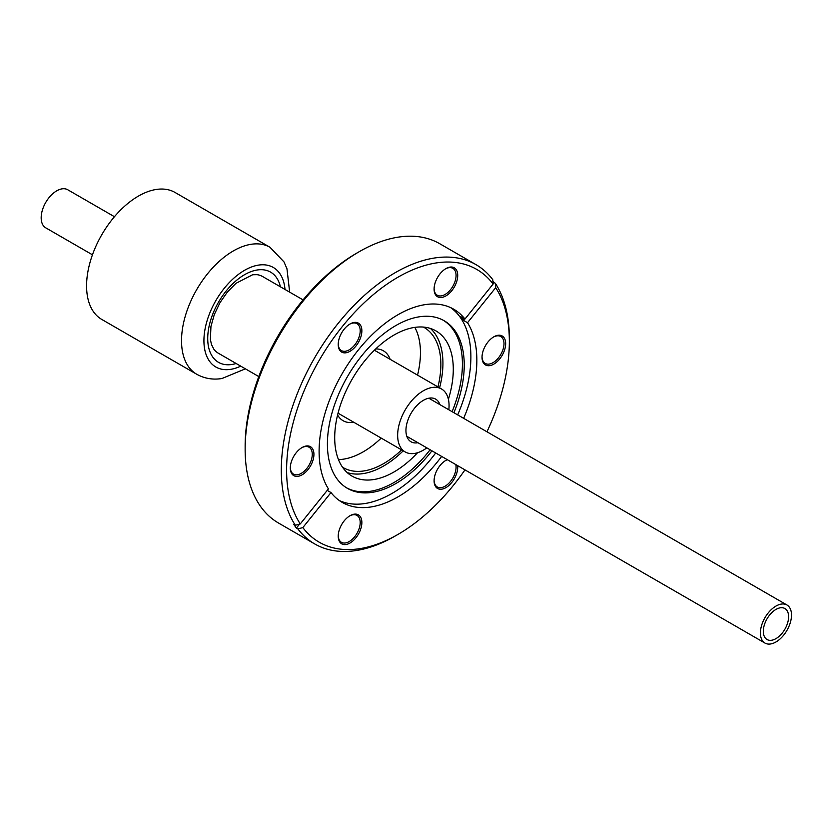 <?xml version="1.0" encoding="UTF-8"?>
<svg xmlns="http://www.w3.org/2000/svg" width="833" height="833" viewBox="0 0 833 833"><rect width="100%" height="100%" fill="white"/><g stroke="black" fill="none" stroke-linecap="round" stroke-linejoin="round"><path stroke-width="1.25" d="M92.453 254.804L45.732 227.826A21.991 12.693 -60 0 1 42.754 224.743A21.991 12.693 -60 0 1 47.689 199.399A21.991 12.693 -60 0 1 67.723 189.747L114.444 216.715M258.803 376.578L218.392 353.244A44.274 25.563 -60 0 1 213.935 349.339L211.467 344.518L210.374 339.416L210.947 326.442L214.3 314.541L220.016 302.608L227.347 292.071L235.978 283.314L252.618 274.755L257.053 274.661A44.274 25.563 -60 0 1 260.49 275.536A44.274 25.563 -60 0 1 262.666 276.566L303.077 299.89M289.665 292.154L286.958 268.757L283.98 261.895L270.007 247.286L175.055 192.465A73.294 42.316 120 0 0 156.135 189.476A73.294 42.316 120 0 0 94.691 249.025A73.294 42.316 120 0 0 101.761 319.424L196.713 374.246C204.502 378.557 212.904 379.983 221.922 378.526L245.391 368.832M448.404 399.309A83.852 48.408 120 0 0 435.919 330.888A83.852 48.408 120 0 0 424.913 327.234A83.852 48.408 120 0 0 347.413 388.053A83.852 48.408 120 0 0 352.067 476.132A83.852 48.408 120 0 0 363.084 479.777A83.852 48.408 120 0 0 417.562 452.725M347.205 472.582A83.852 48.408 120 0 0 352.713 473.8A83.852 48.408 120 0 0 403.234 450.82M342.53 467.23A80.926 46.721 120 0 0 343.175 467.605A80.926 46.721 120 0 0 353.796 471.134A80.926 46.721 120 0 0 401.6 449.882M353.796 422.279A40.348 23.293 -60 0 1 347.632 422.331A40.348 23.293 -60 0 1 343.061 420.686A40.348 23.293 -60 0 1 337.584 414.98M375.725 348.923A40.348 23.293 -60 0 1 378.838 349.162A40.348 23.293 -60 0 1 383.399 350.808A40.348 23.293 -60 0 1 390.156 359.315M426.84 447.862A36.36 20.992 -60 0 1 406.962 452.788A36.36 20.992 -60 0 1 405.182 451.944A36.36 20.992 -60 0 1 404.349 411.45A36.36 20.992 -60 0 1 439.751 388.136A36.36 20.992 -60 0 1 441.532 388.98A36.36 20.992 -60 0 1 448.831 409.774M417.906 442.708A24.626 14.223 -60 0 1 412.252 442.365A24.626 14.223 -60 0 1 411.044 441.792A24.626 14.223 -60 0 1 410.482 414.355A24.626 14.223 -60 0 1 434.462 398.559A24.626 14.223 -60 0 1 435.669 399.132A24.626 14.223 -60 0 1 439.897 404.619M779.396 604.539A21.991 12.693 -60 0 1 786.946 604.987A21.991 12.693 -60 0 1 789.569 624.844A21.991 12.693 -60 0 1 772.514 643.524A21.991 12.693 -60 0 1 764.965 643.076A21.991 12.693 -60 0 1 762.341 623.219A21.991 12.693 -60 0 1 779.396 604.539M773.159 639.89A17.889 10.329 -60 0 1 767.016 639.515A17.889 10.329 -60 0 1 764.881 623.365A17.889 10.329 -60 0 1 778.751 608.173A17.889 10.329 -60 0 1 784.894 608.538A17.889 10.329 -60 0 1 787.029 624.698A17.889 10.329 -60 0 1 773.159 639.89M350.047 515.7L350.047 515.7A16.712 9.652 -60 0 1 361.866 522.52A16.712 9.652 -60 0 1 350.047 542.991A16.712 9.652 -60 0 1 338.229 536.171A16.712 9.652 -60 0 1 350.047 515.7L350.047 515.7M338.24 535.681A15.535 8.976 120 0 0 341.447 542.325A15.535 8.976 120 0 0 349.214 541.554A15.535 8.976 120 0 0 359.367 527.862A15.535 8.976 120 0 0 356.982 515.408A15.535 8.976 120 0 0 349.621 515.95M457.65 465.647A16.712 9.652 -60 0 1 445.905 487.649A16.712 9.652 -60 0 1 434.097 480.818A16.712 9.652 -60 0 1 445.905 460.357L445.905 460.357A16.712 9.652 -60 0 1 447.269 459.66M434.097 480.329A15.535 8.976 120 0 0 437.315 486.982A15.535 8.976 120 0 0 445.082 486.212A15.535 8.976 120 0 0 455.807 464.585M447.456 459.764A15.535 8.976 120 0 0 445.488 460.607M493.844 336.813L493.844 336.813A16.712 9.652 -60 0 1 505.662 343.644A16.712 9.652 -60 0 1 493.844 364.104A16.712 9.652 -60 0 1 482.026 357.284A16.712 9.652 -60 0 1 493.844 336.813L493.844 336.813M482.036 356.795A15.535 8.976 120 0 0 485.243 363.438A15.535 8.976 120 0 0 493.011 362.667A15.535 8.976 120 0 0 503.163 348.975A15.535 8.976 120 0 0 500.779 336.522A15.535 8.976 120 0 0 493.417 337.073M445.905 268.622L445.905 268.622A16.712 9.652 -60 0 1 457.723 275.452A16.712 9.652 -60 0 1 445.905 295.913A16.712 9.652 -60 0 1 434.097 289.093A16.712 9.652 -60 0 1 445.905 268.622L445.905 268.622M434.097 288.603A15.535 8.976 120 0 0 437.315 295.246A15.535 8.976 120 0 0 445.082 294.476A15.535 8.976 120 0 0 455.234 280.783A15.535 8.976 120 0 0 452.85 268.33A15.535 8.976 120 0 0 445.488 268.882M350.047 323.975L350.047 323.975A16.712 9.652 -60 0 1 361.866 330.795A16.712 9.652 -60 0 1 350.047 351.266A16.712 9.652 -60 0 1 338.229 344.435A16.712 9.652 -60 0 1 350.047 323.975L350.047 323.975M338.24 343.946A15.535 8.976 120 0 0 341.447 350.599A15.535 8.976 120 0 0 349.214 349.829A15.535 8.976 120 0 0 359.367 336.136A15.535 8.976 120 0 0 356.982 323.683A15.535 8.976 120 0 0 349.621 324.224M302.108 447.508L302.119 447.508A16.712 9.652 -60 0 1 313.926 454.329A16.712 9.652 -60 0 1 302.119 474.8A16.712 9.652 -60 0 1 290.3 467.979A16.712 9.652 -60 0 1 302.108 447.508A16.712 9.652 -60 0 1 302.119 447.508M290.3 467.49A15.535 8.976 120 0 0 293.518 474.133A15.535 8.976 120 0 0 301.286 473.363A15.535 8.976 120 0 0 311.438 459.67A15.535 8.976 120 0 0 309.053 447.217A15.535 8.976 120 0 0 301.692 447.758M463.648 418.333A111.528 64.391 -60 0 0 467.521 322.715L463.377 320.32A111.528 64.391 -60 0 0 460.805 316.665L464.949 319.06L493.115 284.022L492.761 279.638A161.258 93.098 -60 0 0 475.955 264.623L439.793 243.746A161.258 93.098 -60 0 0 359.169 251.733L359.169 251.733A161.258 93.098 -60 0 0 245.141 449.237A161.258 93.098 -60 0 0 278.545 523.051L314.697 543.928A161.258 93.098 -60 0 1 297.881 528.913L296.392 528.06L299.557 524.124M441.657 456.411A111.528 64.391 -60 0 1 397.976 496.874A111.528 64.391 -60 0 1 342.217 502.393A111.528 64.391 -60 0 1 331.003 492.553L302.837 527.591L297.881 528.913M450.684 307.637A111.528 64.391 -60 0 1 457.681 414.886M435.69 452.975A111.528 64.391 -60 0 1 392.02 493.428A111.528 64.391 -60 0 1 339.312 500.539M296.392 528.06A161.258 93.098 120 0 1 293.82 524.394L295.319 525.259L300.265 523.936L328.431 488.898A111.528 64.391 -60 0 1 397.976 314.739A111.528 64.391 -60 0 1 453.746 309.22A111.528 64.391 -60 0 1 464.949 319.06M431.942 450.809A96.753 55.863 -60 0 1 395.821 483.567A96.753 55.863 -60 0 1 347.444 488.357A96.753 55.863 -60 0 1 332.617 410.825A96.753 55.863 -60 0 1 395.821 325.568A96.753 55.863 -60 0 1 444.197 320.767A96.753 55.863 -60 0 1 453.923 412.72M443.281 320.257A96.753 55.863 -60 0 1 452.1 411.669M430.109 449.758A96.753 55.863 -60 0 1 393.999 482.505A96.753 55.863 -60 0 1 346.538 487.815M245.141 449.237L245.141 446.165A157.499 90.932 -60 0 1 356.514 253.274A157.499 90.932 -60 0 1 356.514 253.263L359.169 251.733L356.514 253.274M295.319 525.259A161.258 93.098 -60 0 1 395.321 272.61A161.258 93.098 -60 0 1 475.955 264.623M464.96 469.874A157.499 90.932 -60 0 1 397.976 534.411L395.321 535.942A161.258 93.098 -60 0 1 314.697 543.928M493.063 283.397L493.844 282.429L495.333 283.293L495.687 287.687A157.499 90.932 -60 0 1 509.348 341.509A157.499 90.932 -60 0 1 486.951 431.786M395.321 535.942L397.976 534.411A157.499 90.932 -60 0 1 302.837 527.591M495.333 283.293A161.258 93.098 -60 0 1 509.348 338.448L509.348 341.509M467.521 322.715L495.687 287.687M300.265 523.936A157.499 90.932 -60 0 1 342.29 326.588A157.499 90.932 -60 0 1 493.115 284.022M493.844 282.429A161.258 93.098 120 0 0 492.876 280.992M327.234 490.387L331.003 492.553M463.377 320.32L464.575 318.841M338.479 459.608A80.926 46.721 120 0 0 381.202 438.106M417.552 375.131A80.926 46.721 120 0 0 414.824 327.379M437.96 386.908A80.926 46.721 120 0 0 424.091 327.442A80.926 46.721 120 0 0 423.445 327.088M439.595 387.855A83.852 48.408 120 0 0 430.422 328.452M280.409 286.812A52.083 30.071 120 0 0 257.158 269.996A52.083 30.071 120 0 0 209.947 322.663A52.083 30.071 120 0 0 231.959 364.469A52.083 30.071 120 0 0 236.145 363.49M270.007 247.286A73.294 42.316 120 0 0 251.087 244.298A73.294 42.316 120 0 0 189.643 303.847A73.294 42.316 120 0 0 196.713 374.246M285.011 289.468A57.467 33.174 120 0 0 258.459 265.113A57.467 33.174 120 0 0 206.376 323.225A57.467 33.174 120 0 0 230.658 369.342A57.467 33.174 120 0 0 240.737 366.145M441.532 388.98L374.392 350.214M786.946 604.987L428.808 398.216M764.965 643.076L406.816 436.305M405.182 451.944L338.042 413.178"/></g></svg>
